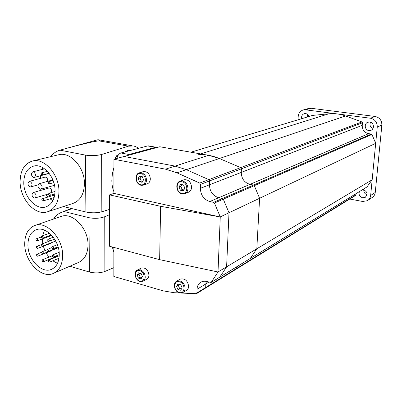 <?xml version="1.0" encoding="UTF-8"?>
<svg xmlns="http://www.w3.org/2000/svg" width="402" height="402" viewBox="0 0 402 402"><rect width="100%" height="100%" fill="white"/><g stroke="black" fill="none" stroke-linecap="round" stroke-linejoin="round"><path stroke-width="0.6" d="M183.558 179.9L184.026 179.734C188.437 179.408 190.96 181.9 191.598 187.196C191.417 189.844 190.282 191.563 188.196 192.352L185.036 193.578M143.001 171.694L143.363 171.584C147.398 171.403 149.725 173.815 150.343 178.825C150.192 181.503 149.092 183.196 147.037 183.915L143.574 185.091M179.96 279.33L180.458 279.048C185.02 278.29 187.749 280.717 188.644 286.324C188.533 288.329 187.739 289.731 186.262 290.53L183.237 292.339M141.012 268.224L141.419 268.018C145.604 267.466 148.117 269.832 148.951 275.114C148.861 277.184 148.067 278.591 146.559 279.335L143.268 281.073M184.885 188.186L183.337 190.824L180.418 190.221L179.041 186.99L180.568 184.352L183.493 184.945L184.885 188.186M181.83 184.608L180.825 186.332L182.201 189.548L183.88 189.895M179.041 186.99L180.825 186.332M180.418 190.221L182.201 189.548M182.156 287.917L180.679 290.239L177.87 289.43L176.543 286.314L178.011 283.993L180.825 284.787L182.156 287.917M178.945 284.254L178.272 285.319L179.593 288.425L181.488 288.968M176.543 286.314L178.272 285.319M177.87 289.43L179.593 288.425M142.424 276.586L141.072 278.857L138.444 278.099L137.157 275.084L138.499 272.807L141.132 273.556L142.424 276.586M139.589 273.119L138.971 274.159L140.253 277.164L141.816 277.611M137.157 275.084L138.971 274.159M138.444 278.099L140.253 277.164M143.579 179.729L142.177 182.297L139.449 181.729L138.117 178.609L139.509 176.041L142.243 176.594L143.579 179.729M140.906 176.322L139.991 178.006L141.318 181.111L142.67 181.392M138.117 178.609L139.991 178.006M139.449 181.729L141.318 181.111M113.917 193.397L113.947 159.242L165.498 169.172L176.93 172.825L199.719 183.066L200.492 184.382L200.362 188.327C200.714 195.206 203.864 199.608 209.814 201.538L213.613 202.342L214.447 203.02L220.256 216.914L218.005 271.978L159.644 259.657L109.545 246.26L109.51 194.875L113.917 193.397L220.256 216.959L160.629 206.311L109.51 194.875M159.644 259.657L160.629 206.311M218.005 271.978L256.813 248.803L250.23 258.521L256.813 248.803L259.602 198.281L254.315 185.669L253.536 185.056L249.979 184.372C244.406 182.689 241.501 178.704 241.255 172.418L241.426 168.81L240.713 167.614L219.366 158.519L208.618 155.303L159.82 146.755L124.082 156.484L175.051 166.096L186.337 169.654L208.814 179.639L209.578 180.925L209.437 184.794C209.764 191.543 212.859 195.854 218.728 197.729L222.472 198.508L223.296 199.171L228.994 212.779L226.607 266.878L219.809 277.159L226.607 266.878L228.994 212.779L223.296 199.171L222.472 198.508L218.728 197.729C212.859 195.854 209.764 191.543 209.437 184.794L209.578 180.925L208.814 179.639L186.337 169.654L175.051 166.096L124.082 156.484L113.947 159.242M179.84 292.993L174.026 292.711L163.071 290.842L113.836 276.46L113.866 247.416M197.955 154.745C205.035 154.237 212.176 155.499 219.366 158.519L240.713 167.614L241.426 168.81L241.255 172.418C241.501 178.704 244.406 182.689 249.979 184.372L253.536 185.056L254.315 185.669L259.602 198.281L220.256 216.914M218.005 272.023L211.156 282.465L205.186 281.204L203.151 281.305L201.281 281.923C198.638 283.345 197.221 285.802 197.025 289.294L196.905 292.937L196.472 293.696L181.292 293.063M208.909 282.058L205.829 283.938L206.251 281.355L205.698 287.515L205.829 283.938L197.025 289.294M196.568 293.641L205.271 288.264L205.698 287.515L204.889 288.345M205.367 288.204L236.23 269.139L236.647 268.43L236.728 266.792L236.647 268.43L235.868 269.219M42.979 259.687L42.617 259.692C41.964 260.385 42.104 261.079 43.034 261.767L43.396 261.767C44.044 261.069 43.908 260.375 42.979 259.687M49.235 260.009L48.863 260.014C48.205 260.712 48.346 261.411 49.285 262.104L49.657 262.099C50.31 261.395 50.17 260.702 49.235 260.009M37.326 254.124L36.974 254.124C36.326 254.818 36.461 255.511 37.386 256.2L37.738 256.2C38.391 255.506 38.255 254.813 37.326 254.124M42.486 251.768L42.13 251.773C41.471 252.471 41.607 253.165 42.542 253.863L42.898 253.858C43.557 253.159 43.421 252.461 42.486 251.768M53.175 254.853L52.808 254.858C52.134 255.566 52.275 256.265 53.22 256.963L53.597 256.958C54.26 256.25 54.124 255.546 53.175 254.853M47.712 249.386L47.351 249.386C46.682 250.094 46.818 250.793 47.763 251.491L48.119 251.491C48.793 250.783 48.657 250.079 47.712 249.386M37.11 246.361L36.768 246.366C36.1 247.059 36.235 247.758 37.17 248.451L37.512 248.451C38.175 247.753 38.039 247.059 37.11 246.361M42.28 243.954L41.934 243.954C41.26 244.657 41.396 245.356 42.336 246.054L42.687 246.054C43.361 245.351 43.225 244.652 42.28 243.954M52.888 246.587L52.531 246.592C51.848 247.3 51.984 248.009 52.938 248.707L53.3 248.707C53.984 247.994 53.848 247.285 52.888 246.587M36.713 238.788L36.376 238.788C35.698 239.491 35.833 240.19 36.768 240.888L37.11 240.888C37.783 240.19 37.647 239.486 36.713 238.788M48.486 239.15L48.134 239.15C47.446 239.863 47.582 240.572 48.536 241.275L48.883 241.275C49.572 240.562 49.441 239.853 48.486 239.15M42.074 236.09L41.738 236.09C41.049 236.798 41.18 237.502 42.13 238.205L42.471 238.205C43.155 237.497 43.024 236.793 42.074 236.09M60.385 216.678L61.461 216.311C72.862 212.211 88.355 228.577 88.018 244.823C87.787 253.953 84.52 259.873 78.219 262.576L54.124 273.079M62.662 255.265C62.521 264.767 59.255 270.888 52.863 273.626C41.039 278.611 24.793 261.421 24.718 244.396C24.708 234.316 28.24 227.959 35.316 225.326C46.873 221.16 62.838 238.351 62.662 255.265M42.401 238.924L42.778 243.637M43.341 246.215L44.923 250.677M46.039 252.908L48.923 257.134M50.506 258.858L50.853 259.195M52.762 260.813L57.491 263.37M59.26 254.29C59.149 262.179 56.436 267.255 51.109 269.511C41.361 273.571 27.959 259.37 27.919 245.315C27.919 237.029 30.818 231.793 36.612 229.607C46.175 226.11 59.385 240.311 59.26 254.29M112.304 246.999L113.861 252.129M72.064 208.648L61.853 212.211C58.456 213.472 55.692 215.748 53.556 219.035M44.496 230.16L42.667 235.748M51.175 234.984L50.727 235.833L37.155 240.873M51.511 242.672L51.089 243.24L37.562 248.431M56.793 248.059L56.401 248.511L42.949 253.838M51.657 250.391L51.27 250.833L37.788 256.18M57.275 255.456L56.853 256.26L43.451 261.747M113.846 267.672L104.882 271.471C100.073 273.139 94.922 273.325 89.415 272.028L69.787 266.25M89.415 272.028L88.958 217.693C94.576 218.773 99.837 218.452 104.746 216.723L109.525 214.698M88.958 217.693L64.204 211.568M42.602 198.779L42.305 198.779C41.547 199.513 41.667 200.241 42.657 200.975L42.959 200.975C43.712 200.246 43.592 199.513 42.602 198.779M49.351 193.256L49.054 193.256C48.28 193.995 48.396 194.734 49.406 195.472L49.707 195.472C50.481 194.734 50.361 193.995 49.351 193.256M49.084 181.644L48.803 181.644C48.004 182.387 48.119 183.131 49.134 183.88L49.426 183.88C50.215 183.136 50.104 182.392 49.084 181.644M41.939 172.835L41.672 172.835C40.868 173.574 40.979 174.322 41.994 175.071L42.265 175.071C43.064 174.332 42.954 173.584 41.939 172.835M53.632 195.322L53.823 194.226M48.778 188.051L49.587 188.02C51.421 188.95 52.024 190.458 51.401 192.553M33.974 192.563L33.265 192.558C31.386 194.367 31.673 196.186 34.135 198.025L34.858 198.025C36.728 196.211 36.436 194.387 33.974 192.563M39.969 183.689L39.27 183.689C37.331 185.518 37.612 187.362 40.115 189.221L40.828 189.221C42.758 187.382 42.471 185.538 39.969 183.689M44.873 177.166L45.637 177.141C47.315 177.91 47.969 179.317 47.592 181.367M29.919 181.402L29.251 181.397C27.336 183.206 27.612 185.036 30.08 186.89L30.768 186.89C32.673 185.071 32.386 183.242 29.919 181.402M33.381 171.875L32.733 171.87C30.768 173.699 31.034 175.548 33.542 177.418L34.205 177.423C36.16 175.584 35.889 173.734 33.381 171.875M58.164 154.87L59.069 154.654C70.616 151.695 84.696 167.523 84.44 183.593C84.098 194.261 80.164 200.905 72.641 203.523L48.31 211.537M58.978 191.257C58.732 202.372 54.793 209.256 47.16 211.919C35.135 215.789 20.251 199.216 20.1 182.297C20.165 170.538 24.411 163.418 32.833 160.931C44.557 157.916 59.079 174.513 58.978 191.257M42.577 188.719L43.019 189.729M45.969 194.689L47.999 197.04M49.969 198.809L52.873 200.678M55.054 190.352C54.868 199.342 51.677 204.899 45.476 207.025C35.828 210.07 23.889 196.744 23.783 183.146C23.854 173.739 27.241 168.031 33.954 166.016C43.401 163.524 55.114 176.87 55.054 190.352M113.942 167.418L112.369 173.82L111.831 180.302C111.846 184.644 112.545 188.468 113.917 191.779M132.077 150.047L131.72 150.016C129.434 149.881 127.117 150.529 124.771 151.976M97.867 139.73L98.676 139.821L99.736 141.012C97.58 140.484 85.792 143.132 64.375 148.951L59.938 150.167C56.265 151.232 53.18 153.393 50.682 156.664M42.913 167.724L42.024 169.483M40.486 175.749L40.391 178.382M109.52 209.407L101.837 211.799C96.872 213.055 91.561 213.125 85.907 212.01L63.451 206.553M85.907 212.01L85.365 155.097C91.138 155.971 96.56 155.765 101.631 154.463L128.479 146.162L99.736 141.012M85.365 155.097L59.938 150.167M128.479 146.162L133.66 145.991L136.007 146.74L138.595 148.323M148.861 145.946L147.629 145.936L120.927 152.991C118.992 153.659 117.645 155.479 116.902 158.438M127.178 155.639L129.007 154.494L155.473 147.323L157.102 147.494M250.33 258.456L366.971 186.955L372.167 179.779L375.689 143.323L371.95 134.459L371.368 134.047L368.639 133.66C364.378 132.615 362.237 129.846 362.222 125.354L362.453 122.771L361.936 121.937L345.584 115.972C340.047 113.982 334.474 113.253 328.866 113.791L312.525 115.414M236.326 269.084L355.539 195.442L355.996 193.709M375.689 143.323L259.602 198.281L256.813 248.803L372.167 179.779M369.724 122.042L367.976 122.203C363.855 123.313 364.649 130.198 368.925 130.575L370.795 130.389C374.835 129.198 373.971 122.389 369.724 122.042M370.483 122.218C369.388 125.077 370.227 127.163 373.001 128.469M308.927 116.505C308.334 114.836 307.228 113.856 305.626 113.56L304.334 113.63C302.138 114.459 301.269 116.143 301.731 118.68M307.404 114.304L307.299 116.997M359.378 191.633C358.504 194.638 359.589 196.684 362.634 197.769L365.157 197.387C368.051 194.272 367.463 191.694 363.393 189.654L362.72 189.588M363.8 189.744C363.624 192.176 364.694 193.819 367.011 194.684M368.081 200.221L371.925 197.673C373.855 196.528 374.965 194.789 375.252 192.463L381.865 125.112C381.86 120.394 379.619 117.51 375.136 116.464L311.108 108.274L308.434 108.51M297.993 119.811L298.224 116.354C298.616 112.992 300.309 110.857 303.299 109.942L305.575 109.821L370.428 118.228C374.976 119.299 377.252 122.233 377.262 127.032L370.654 195.457C370.368 197.819 369.247 199.578 367.292 200.744L362.619 201.472L349.72 199.035M181.804 193.332C175.463 192.287 175.744 180.292 182.106 181.82C188.523 182.83 188.171 194.965 181.804 193.332M179.945 181.186L182.538 180.965C185.915 182.036 187.724 184.573 187.955 188.578C187.774 191.246 186.634 192.975 184.543 193.769L182.196 193.875M140.78 184.739C134.856 183.774 134.951 172.131 140.901 173.574C146.901 174.508 146.74 186.277 140.78 184.739M139.182 172.885L141.343 172.749C144.509 173.764 146.227 176.217 146.499 180.096C146.353 182.794 145.253 184.498 143.192 185.216L141.208 185.272M179.207 292.44C173.111 290.942 173.373 279.807 179.483 281.767C185.649 283.244 185.322 294.49 179.207 292.44M176.468 281.299L179.9 280.882C183.151 282.159 184.885 284.671 185.111 288.415C185.005 290.43 184.206 291.842 182.724 292.641L179.443 292.897M139.73 281.013C134.022 279.611 134.107 268.787 139.841 270.631C145.619 272.008 145.469 282.943 139.73 281.013M137.328 270.064L140.268 269.782C143.318 270.993 144.976 273.415 145.238 277.053C145.152 279.134 144.353 280.551 142.846 281.294L139.991 281.46M208.618 155.303L165.498 169.172M345.584 115.972L176.93 172.825M361.936 121.937L199.719 183.066M362.453 122.771L200.492 184.382M362.222 125.354L200.362 188.327M368.639 133.66L209.814 201.538M371.368 134.047L213.613 202.342M371.95 134.459L214.447 203.02M366.971 186.955L211.397 282.269M355.886 194.91L196.905 292.937M104.746 216.723L104.882 271.471M115.681 158.77C116.072 156.669 116.952 155.368 118.314 154.865L118.474 154.83M101.631 154.463L101.837 211.799M155.473 147.323L147.629 145.936M129.007 154.494L120.927 152.991M190.955 152.207L312.671 115.384M200.643 153.906L328.866 113.791M375.136 116.464L370.428 118.228M311.108 108.274L305.575 109.821M381.865 125.112L377.262 127.032M375.252 192.463L370.654 195.457M182.026 193.875C176.166 192.915 174.744 182.367 180.337 181.051L184.026 179.734M141.027 185.272C135.419 184.352 134.082 173.88 139.484 172.795L143.363 171.584M179.357 292.872C174.282 291.606 172.418 282.877 176.88 281.073L180.458 279.048M139.901 281.435C135.002 280.214 133.268 271.461 137.67 269.898L141.419 268.018M141.102 185.287L143.192 185.216M182.096 193.89L184.543 193.769M219.809 277.159L211.261 282.4M219.914 277.094L250.23 258.521M42.617 259.692L52.366 255.737M48.863 260.014L59.245 255.752M36.974 254.124L41.728 252.26M42.13 251.773L46.939 249.883M52.808 254.858L59.144 252.295M47.351 249.386L52.084 247.531M36.768 246.366L41.496 244.567M41.934 243.954L54.597 239.155M52.531 246.592L57.36 244.702M36.376 238.788L41.28 236.989M48.134 239.15L53.26 237.23M41.738 236.09L49.511 233.245M51.109 269.511L52.139 269.069M61.853 212.211L71.29 208.457M35.316 225.326L61.461 216.311M42.522 238.185L51.31 234.934M48.938 241.255L54.571 239.115M53.355 248.687L58.074 246.823M42.738 246.034L55.712 241.064M48.175 251.471L58.26 247.481M53.647 256.938L59.265 254.647M49.707 262.079L59.014 258.225M42.305 198.779L54.727 194.99M49.054 193.256L55.054 191.458M48.803 181.644L53.074 180.448M41.672 172.835L47.426 171.322M33.265 192.558L48.888 188.02M39.27 183.689L52.858 179.9M29.251 181.397L44.979 177.141M32.733 171.87L44.597 168.825M115.238 158.89C115.535 156.78 116.464 155.438 118.037 154.87L118.5 154.8M45.476 207.025L46.386 206.734M132.002 150.067L131.72 150.016M64.375 148.951L98.043 139.685M32.833 160.931L59.069 154.654M34.311 177.398L49.205 173.428M30.874 186.86L38.105 184.835M40.939 189.191L54.481 185.282M34.974 197.99L48.536 193.92M42.305 175.061L49.079 173.257M49.471 183.87L53.818 182.634M49.753 195.457L54.883 193.905M43.009 200.96L54.144 197.518M132.193 145.8L98.676 139.821M156.212 147.243L148.378 145.861M190.92 152.202L312.57 115.399M365.589 197.106L365.157 197.387M371.217 130.213L370.795 130.389M308.862 108.394L303.299 109.942"/></g></svg>

